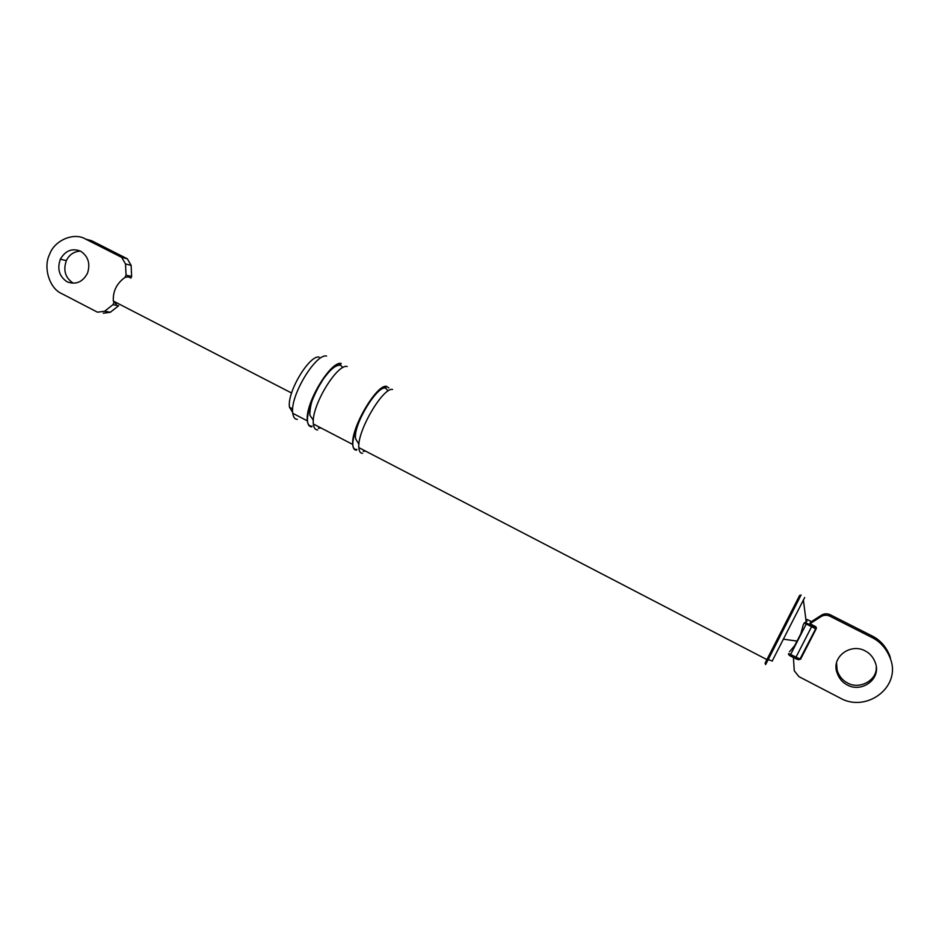 <?xml version="1.0" encoding="UTF-8"?>
<svg xmlns="http://www.w3.org/2000/svg" width="939" height="939" viewBox="0 0 939 939"><rect width="100%" height="100%" fill="white"/><g stroke="black" fill="none" stroke-linecap="round" stroke-linejoin="round"><path stroke-width="1.41" d="M116.26 304.189L113.337 301.137C112.786 291.313 116.706 283.378 125.063 277.345L126.037 275.162L125.521 263.965L121.694 257.368L85.742 239.152C74.146 231.898 54.474 240.243 49.661 254.234C42.877 267.192 49.474 288.613 61.845 293.684L97.468 312.194L104.605 311.255L110.333 312.264L103.243 313.203M110.333 312.264L118.631 305.738L112.962 304.682L114.335 301.583M104.605 311.255L112.962 304.682M125.063 277.345L128.385 276.841L129.828 277.58M130.885 278.108L131.624 276.453L131.12 265.338L125.521 263.965M126.037 275.162L131.624 276.453M121.694 257.368L127.317 258.788L131.12 265.338M127.317 258.788L91.588 240.701L85.742 239.152M73.019 283.026C65.237 277.721 63.019 270.244 66.352 260.608C69.204 254.68 73.899 251.511 80.449 251.089M80.496 251.124C88.184 256.194 90.52 263.566 87.503 273.226C82.62 282.181 75.801 285.045 67.056 281.794C59.227 276.453 56.986 268.93 60.342 259.211C65.319 250.654 72.045 247.955 80.496 251.124M811.472 621.595L807.094 619.47L806.812 620.233M806.648 623.214L815.498 627.24L816.097 628.989L804.218 622.98L803.185 625.057L804.124 623.25L806.648 623.214L790.028 655.692L795.345 658.45L790.004 655.821M798.796 659.8L795.274 658.544M790.004 655.727L789.218 655.269M816.284 628.379L815.674 626.642L809.958 623.731L810.474 622.228L821.132 615.374C824.019 613.507 827.071 613.308 830.299 614.775L871.932 635.867C880.066 639.858 886.052 646.584 889.89 656.021M804.218 622.98L806.906 621.289M292.663 412.444L289.482 407.256C286.841 391.751 309.847 354.508 319.166 357.113M297.346 419.346C294.869 419.322 293.332 417.303 292.733 413.277C289.822 395.636 316.114 353.052 326.572 356.069M311.795 426.858C309.365 426.869 307.886 424.874 307.346 420.872C304.729 403.336 330.974 360.576 341.174 363.452M312.124 426.153C295.715 427.175 326.561 360.412 340.845 364.168M317.722 429.945C315.316 429.968 313.861 427.984 313.356 423.994C310.844 406.505 337.089 363.663 347.172 366.492M356.597 450.157C354.343 450.274 353.041 448.361 352.712 444.44C350.975 427.233 377.102 383.91 386.457 386.352L388.816 387.936M356.926 449.452C341.643 451.143 373.006 383.934 386.117 387.068M362.618 453.291C360.388 453.42 359.121 451.518 358.815 447.61C357.207 430.449 383.312 387.056 392.549 389.439M789.546 651.736L794.746 645.551L797.023 641.161L800.967 633.414L803.185 625.057M794.746 645.551L797.047 641.067M809.958 623.731L820.709 616.817C823.609 614.939 826.696 614.74 829.947 616.219L871.944 637.499C880.136 641.525 886.181 648.309 890.055 657.84C902.168 686.679 866.615 712.983 840.475 698.229L798.913 676.632L794.265 670.786L793.42 657.453M865.03 650.833C869.913 653.262 873.387 657.335 875.453 663.075C881.416 678.991 861.744 693.088 847.33 685.001C842.318 682.453 838.82 678.216 836.86 672.265C831.461 656.678 850.722 642.945 865.03 650.833M876.251 667.336C877.155 680.329 859.349 689.93 847.541 682.97C842.565 680.446 839.102 676.244 837.154 670.34L836.579 663.31M820.709 616.817L821.132 615.374M772.21 660.997L804.688 597.509M772.433 661.068L768.208 659.601L765.59 664.589L765.109 663.134L799.676 595.326M766.87 659.589L765.297 662.746M768.208 659.601L801.108 594.903M811.989 625.937L795.345 658.45L799.852 659.284L816.378 627.487M815.498 627.24L815.674 626.642M806.284 621.653L805.885 622.71M789.218 655.281L788.619 653.544L800.556 659.272L816.097 628.989M794.582 645.762L796.988 641.067M829.947 616.219L830.299 614.775M871.944 637.499L871.932 635.867M291.63 393.042L113.314 301.055M60.342 259.211L66.352 260.608M788.514 654.401L790.028 655.692M890.254 657.1L890.418 658.92M797.058 641.079L783.678 639.236M806.167 621.665L803.408 600.244M292.71 408.935L289.482 407.256M307.346 420.872L292.733 413.277M336.655 365.107L337.383 365.471M342.876 367.489L340.54 365.236C335.998 364.649 330.164 369.414 323.016 379.532C316.983 389.673 309.882 399.697 309.847 415.155L313.356 420.285M320.903 427.914L318.356 428.231M388.077 390.87L385.788 388.323C378.206 383.91 352.606 425.144 355.67 438.865L358.933 444.323M365.506 451.084L363.287 451.401M766.94 659.624L358.815 447.61M352.712 444.44L313.356 423.994M836.86 672.265L837.154 670.34"/></g></svg>
